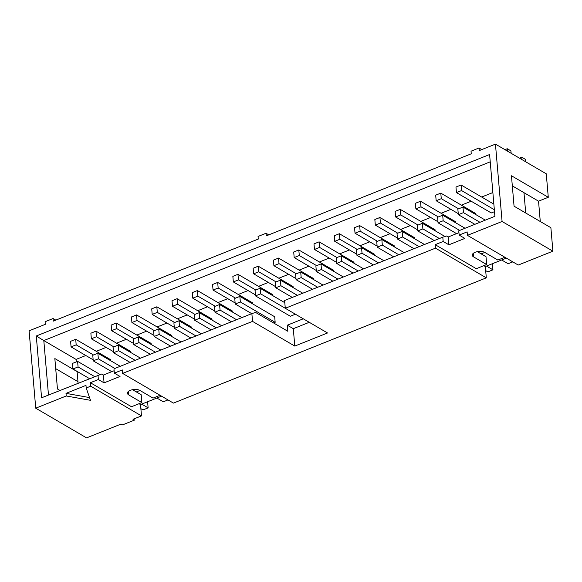 <?xml version="1.0" encoding="UTF-8"?>
<svg xmlns="http://www.w3.org/2000/svg" width="582" height="582" viewBox="0 0 582 582"><rect width="100%" height="100%" fill="white"/><g stroke="black" fill="none" stroke-linecap="round" stroke-linejoin="round"><path stroke-width="0.87" d="M459.671 230.407L443.164 220.76L442.691 215.202L465.04 228.26M436.165 200.732L441.272 198.68L440.8 193.122L435.685 195.166L436.165 200.732L458.245 213.638M442.691 215.202L437.577 217.246L438.057 222.811L443.164 220.76M438.057 222.811L456.579 233.637M475.712 214.525L475.625 213.47L440.8 193.122M458.623 208.822L441.272 198.68M501.691 259.994L508.115 263.748L512.8 261.871M439.388 238.533L422.881 228.886L422.408 223.321L444.932 236.481M415.883 208.851L420.99 206.806L420.517 201.241L415.403 203.285L415.883 208.851L437.962 221.757M422.408 223.321L417.294 225.365L417.774 230.93L422.881 228.886M417.774 230.93L434.281 240.577M492.416 263.704L492.939 269.822L486.516 266.069M455.43 222.644L455.342 221.589L420.517 201.241M438.341 216.941L420.99 206.806M485.679 270.615L487.832 271.867L492.939 269.822M419.105 246.652L402.599 237.005L402.126 231.44L424.474 244.498M395.6 216.97L400.707 214.925L400.227 209.36L395.12 211.404L395.6 216.97L417.68 229.875M402.126 231.44L397.011 233.484L397.491 239.049L402.599 237.005M397.491 239.049L413.998 248.696M435.147 230.763L435.06 229.715L400.227 209.36M418.058 225.059L400.707 214.925M398.823 254.77L382.316 245.124L381.843 239.558L404.192 252.624M375.31 225.088L380.424 223.044L379.944 217.479L374.837 219.523L375.31 225.088L397.397 237.994M381.843 239.558L376.729 241.603L377.209 247.168L382.316 245.124M377.209 247.168L393.716 256.815M414.864 238.889L414.777 237.834L379.944 217.479M397.775 233.178L380.424 223.044M378.54 262.889L362.033 253.243L361.56 247.677L383.909 260.743M355.027 233.207L360.142 231.163L359.661 225.598L354.554 227.649L355.027 233.207L377.114 246.113M361.56 247.677L356.446 249.729L356.926 255.287L362.033 253.243M356.926 255.287L373.433 264.934M394.581 247.008L394.494 245.953L359.661 225.598M377.492 241.304L360.142 231.163M358.257 271.008L341.75 261.362L341.278 255.804L363.626 268.862M334.745 241.334L339.859 239.282L339.379 233.724L334.272 235.768L334.745 241.334L356.831 254.239M341.278 255.804L336.163 257.848L336.643 263.413L341.75 261.362M336.643 263.413L353.15 273.06M374.299 255.127L374.211 254.072L339.379 233.724M357.21 249.423L339.859 239.282M337.975 279.134L321.468 269.488L320.988 263.922L343.344 276.981M314.462 249.452L319.576 247.401L319.096 241.843L313.989 243.887L314.462 249.452L336.549 262.358M320.988 263.922L315.88 265.967L316.361 271.532L321.468 269.488M316.361 271.532L332.868 281.179M354.016 263.246L353.929 262.191L319.096 241.843M336.92 257.542L319.576 247.401M317.692 287.253L301.185 277.607L300.705 272.041L323.061 285.1M294.179 257.571L299.293 255.527L298.813 249.962L293.706 252.006L294.179 257.571L316.266 270.477M300.705 272.041L295.598 274.086L296.071 279.651L301.185 277.607M296.071 279.651L312.578 289.298M333.733 271.365L333.646 270.317L298.813 249.962M316.637 265.661L299.293 255.527M297.409 295.372L280.902 285.726L280.422 280.16L302.778 293.226M273.896 265.69L279.011 263.646L278.531 258.081L273.424 260.125L273.896 265.69L295.983 278.596M280.422 280.16L275.315 282.205L275.788 287.77L280.902 285.726M275.788 287.77L292.295 297.417M313.451 279.491L313.363 278.436L278.531 258.081M296.354 273.78L279.011 263.646M285.275 308.256L260.62 293.845L260.139 288.279L284.802 302.691M253.614 273.809L258.728 271.765L258.248 266.2L253.141 268.251L253.614 273.809L275.701 286.715M260.139 288.279L255.032 290.331L255.505 295.889L290.338 316.244L295.423 314.207M255.505 295.889L260.62 293.845M293.168 287.61L293.081 286.555L258.248 266.2M276.072 281.906L258.728 271.765M275.162 322.319L274.689 316.753L239.857 296.405L240.337 301.963L275.162 322.319L273.584 322.952M233.331 281.928L238.445 279.884L237.965 274.318L232.858 276.37L233.331 281.928L255.418 294.841M239.857 296.405L234.75 298.45L235.223 304.015L240.337 301.963M235.223 304.015L251.73 313.662M272.885 295.729L272.791 294.674L237.965 274.318M255.789 290.025L238.445 279.884M236.561 319.729L220.054 310.082L219.574 304.524L241.923 317.583M213.048 290.054L218.163 288.003L217.683 282.445L212.568 284.489L213.048 290.054L235.135 302.96M219.574 304.524L214.467 306.568L214.94 312.134L220.054 310.082M214.94 312.134L231.447 321.781M252.603 303.848L252.508 302.793L217.683 282.445M235.506 298.144L218.163 288.003M216.278 327.855L199.772 318.209L199.291 312.643L221.64 325.702M192.766 298.173L197.873 296.129L197.4 290.563L192.286 292.608L192.766 298.173L214.853 311.079M199.291 312.643L194.184 314.687L194.657 320.253L199.772 318.209M194.657 320.253L211.164 329.899M232.32 311.967L232.225 310.919L197.4 290.563M215.224 306.263L197.873 296.129M195.996 335.974L179.489 326.327L179.009 320.762L201.357 333.821M172.483 306.292L177.59 304.248L177.117 298.682L172.003 300.727L172.483 306.292L194.57 319.198M179.009 320.762L173.902 322.806L174.374 328.372L179.489 326.327M174.374 328.372L190.881 338.018M212.037 320.093L211.943 319.038L177.117 298.682M194.941 314.382L177.59 304.248M175.713 344.093L159.206 334.446L158.726 328.881L181.075 341.947M152.2 314.411L157.307 312.367L156.834 306.801L151.72 308.846L152.2 314.411L174.287 327.317M158.726 328.881L153.612 330.932L154.092 336.491L159.206 334.446M154.092 336.491L170.599 346.137M191.754 328.212L191.66 327.157L156.834 306.801M174.658 322.508L157.307 312.367M155.423 352.212L138.923 342.565L138.443 337L160.792 350.066M131.918 322.53L137.025 320.486L136.552 314.92L131.437 316.972L131.918 322.53L154.004 335.436M138.443 337L133.329 339.051L133.809 344.609L138.923 342.565M133.809 344.609L150.316 354.256M171.472 336.331L171.377 335.276L136.552 314.92M154.375 330.627L137.025 320.486M135.14 360.331L118.633 350.684L118.161 345.126L140.509 358.185M111.635 330.656L116.742 328.604L116.269 323.046L111.155 325.091L111.635 330.656L133.722 343.562M118.161 345.126L113.046 347.17L113.526 352.736L118.633 350.684M113.526 352.736L130.033 362.382M151.189 344.449L151.094 343.395L116.269 323.046M134.093 338.746L116.742 328.604M114.858 368.457L98.351 358.81L97.878 353.245L120.227 366.304M91.352 338.775L96.459 336.731L95.986 331.165L90.872 333.21L91.352 338.775L113.439 351.681M97.878 353.245L92.764 355.289L93.244 360.855L98.351 358.81M93.244 360.855L111.766 371.68M130.899 352.568L130.812 351.513L95.986 331.165M113.81 346.865L96.459 336.731M156.878 398.037L163.302 401.791L167.987 399.921M507.475 151.145L507.271 148.737L510.923 150.876L511.134 153.277M504.95 149.669L507.271 148.737M521.981 159.621L521.77 157.213L519.457 158.144M521.77 157.213L525.43 159.352L525.633 161.752M147.602 401.755L148.126 407.866L141.702 404.112M140.866 408.659L143.019 409.917L148.126 407.866M66.239 395.978L66.013 393.367L85.976 385.371L86.201 387.983L90.494 400.321L66.239 395.978L35.735 408.186L86.551 437.882L121.049 424.074L122.475 424.904L134.449 420.109L133.707 419.004M134.449 420.109L133.023 419.28L141.491 415.89L90.676 386.193L86.201 387.983M481.758 149.603L479.015 147.995L479.241 150.607L495.449 144.118L502.084 221.487L467.426 235.361L518.242 265.057L552.9 251.184L502.084 221.487M552.9 251.184L550.885 227.708L514.059 206.188L511.454 175.764L548.28 197.283L546.265 173.814L495.449 144.118M268.782 234.859L266.047 233.258L266.272 235.87L471.253 153.801L471.034 151.196L479.015 147.995M55.814 320.122L53.071 318.521L53.297 321.133L258.284 239.064L258.059 236.459L266.047 233.258M35.735 408.186L29.1 330.816L45.309 324.327L45.09 321.722L53.071 318.521M455.968 187.048L456.448 192.606L461.555 190.561L461.082 184.996L455.968 187.048M461.082 184.996L493.863 204.158M494.336 209.716L461.555 190.561M456.448 192.606L491.273 212.961L494.504 211.666M462.974 207.076L457.859 209.127L458.34 214.685L463.447 212.641L462.974 207.076L485.323 220.142M479.954 222.288L463.447 212.641M458.34 214.685L474.847 224.332M70.589 341.328L71.069 346.894L76.177 344.85L75.704 339.284L70.589 341.328M75.704 339.284L110.529 359.64L110.616 360.687M93.527 354.984L76.177 344.85M71.069 346.894L93.149 359.8M77.595 361.364L72.481 363.408L72.961 368.973L78.068 366.929L77.595 361.364L100.119 374.532M94.575 376.576L78.068 366.929M72.961 368.973L89.468 378.62M78.104 383.167L77.108 371.578L54.846 358.563L57.451 388.987L59.939 390.442M77.973 381.676L55.712 368.661M512.32 185.862L538.539 201.183L540.278 221.509M523.975 192.678L525.721 213.005M435.489 248.15L435.191 244.673L443.171 241.472L448.882 244.811L448.213 236.983L446.496 235.986L442.8 237.165L284.613 300.494L285.282 308.285L327.528 332.977L294.79 346.079L252.537 321.388L122.613 373.404L173.429 403.1L486.305 277.847L435.489 248.15L285.282 308.285M448.882 244.811L464.851 238.416L459.147 235.077L467.128 231.883L467.426 235.361M458.936 232.691L448.213 236.983M443.171 241.472L442.8 237.165M309.268 322.304L293.299 328.692L294.79 346.079M252.537 321.388L251.868 313.603L113.963 368.813L114.334 373.127L122.315 369.926L122.613 373.404M160.072 395.294L153.044 398.11L139.913 390.435A6.889 3.194 175.1 0 0 132.092 389.794A6.889 3.194 175.1 0 0 127.458 393.257A6.889 3.194 175.1 0 0 128.731 394.909L141.863 402.584L131.481 406.738L90.377 382.716L98.358 379.515L104.069 382.854L103.4 375.034L101.683 374.03L41.577 397.79L36.28 335.996L489.608 154.514L494.904 216.308L458.776 230.77L459.147 235.077M104.069 382.854L120.038 376.459L114.334 373.127M114.123 370.734L103.4 375.034M98.358 379.515L97.994 375.208M139.971 390.471L136.341 391.926L132.536 389.7M303.273 318.798L287.304 325.192L287.828 331.274L255.563 312.425L251.868 313.603M287.304 325.192L293.299 328.692M484.784 252.421L481.154 253.876L477.349 251.657M492.867 192.547L481.663 197.029M471.187 201.219L461.381 205.148M450.904 209.345L441.098 213.267M430.622 217.464L420.815 221.386M410.339 225.583L400.532 229.512M390.056 233.702L380.25 237.631M369.774 241.821L359.967 245.75M349.491 249.947L339.684 253.868M329.208 258.066L319.402 261.987M308.918 266.185L299.119 270.113M288.636 274.304L278.836 278.232M268.353 282.423L258.546 286.351M248.07 290.549L238.264 294.47M227.788 298.668L217.981 302.589M207.505 306.787L197.698 310.715M187.222 314.906L177.415 318.834M166.939 323.025L157.133 326.953M146.657 331.143L136.85 335.072M126.374 339.27L116.567 343.191M106.091 347.389L96.285 351.31M85.809 355.507L76.067 359.407L76.278 361.888M76.067 359.407L43.81 340.557L490.233 161.832M48.481 395.033L43.81 340.557L36.28 335.996M66.013 393.367L89.541 397.579M161.563 396.16L140.517 404.585L139.033 403.719M90.676 386.193L90.377 382.716M140.517 404.585L141.491 415.89M141.863 402.584L141.193 394.756L136.341 391.926M473.246 253.374L473.544 256.866A6.889 3.194 175.1 0 1 472.271 255.214A6.889 3.194 175.1 0 1 476.905 251.744A6.889 3.194 175.1 0 1 484.726 252.392L497.857 260.059L504.885 257.251M435.191 244.673L476.294 268.695L486.676 264.541L486.006 256.713L481.154 253.876M473.544 256.866L486.676 264.541M548.28 197.283L538.539 201.183M506.376 258.117L485.33 266.541L483.846 265.676M485.33 266.541L486.305 277.847M128.433 391.417L128.731 394.909"/></g></svg>
